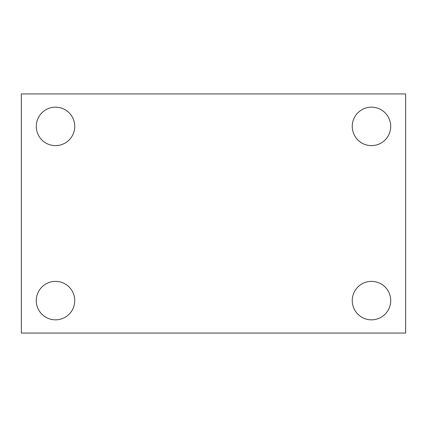 <?xml version="1.0" encoding="UTF-8"?>
<svg xmlns="http://www.w3.org/2000/svg" width="427" height="427" viewBox="0 0 427 427"><rect width="100%" height="100%" fill="white"/><g stroke="black" fill="none" stroke-linecap="round" stroke-linejoin="round"><path stroke-width="0.64" d="M21.35 333.06L21.35 93.94L405.65 93.94L405.65 333.06L21.35 333.06M55.51 319.839A19.231 19.231 0 0 0 74.741 300.608A19.231 19.231 0 0 0 55.51 281.377A19.231 19.231 0 0 0 36.279 300.608A19.231 19.231 0 0 0 55.51 319.839M371.49 319.839A19.231 19.231 0 0 0 390.721 300.608A19.231 19.231 0 0 0 371.49 281.377A19.231 19.231 0 0 0 352.259 300.608A19.231 19.231 0 0 0 371.49 319.839M371.49 145.623A19.231 19.231 0 0 0 390.721 126.392A19.231 19.231 0 0 0 371.49 107.161A19.231 19.231 0 0 0 352.259 126.392A19.231 19.231 0 0 0 371.49 145.623M55.51 145.623A19.231 19.231 0 0 0 74.741 126.392A19.231 19.231 0 0 0 55.51 107.161A19.231 19.231 0 0 0 36.279 126.392A19.231 19.231 0 0 0 55.51 145.623"/></g></svg>
